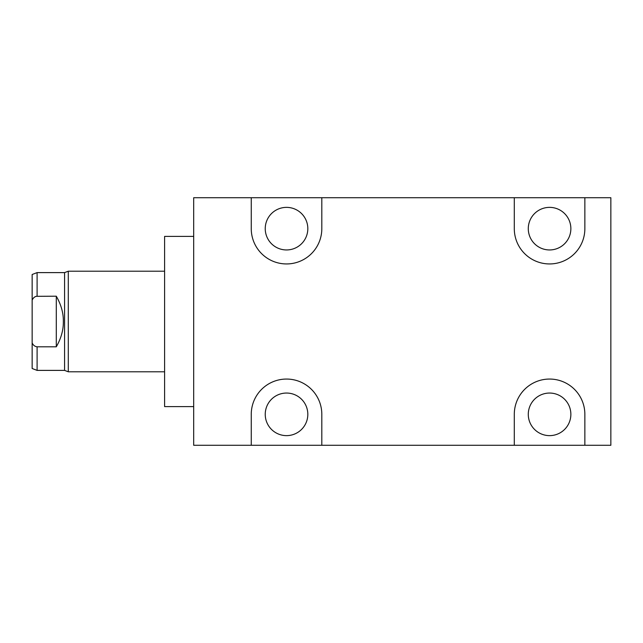 <?xml version="1.0" encoding="UTF-8"?>
<svg xmlns="http://www.w3.org/2000/svg" width="643" height="643" viewBox="0 0 643 643"><rect width="100%" height="100%" fill="white"/><g stroke="black" fill="none" stroke-linecap="round" stroke-linejoin="round"><path stroke-width="0.96" d="M251.252 197.714L321.813 197.714L321.813 228.659A35.277 35.277 0 0 1 286.529 263.943A35.277 35.277 0 0 1 251.252 228.659L251.252 197.714L193.688 197.714L193.688 445.286L251.252 445.286L251.252 414.341A35.277 35.277 0 0 1 286.529 379.057A35.277 35.277 0 0 1 321.813 414.341L321.813 445.286L251.252 445.286M584.857 445.286L514.296 445.286L514.296 414.341A35.277 35.277 0 0 1 549.572 379.057A35.277 35.277 0 0 1 584.857 414.341L584.857 445.286L610.85 445.286L610.85 197.714L584.857 197.714L584.857 228.659A35.277 35.277 0 0 1 549.572 263.943A35.277 35.277 0 0 1 514.296 228.659L514.296 197.714L584.857 197.714M321.813 445.286L514.296 445.286M570.863 414.341A21.291 21.291 0 0 1 549.572 435.632A21.291 21.291 0 0 1 528.281 414.341A21.291 21.291 0 0 1 549.572 393.05A21.291 21.291 0 0 1 570.863 414.341M321.813 197.714L514.296 197.714M307.82 414.341A21.291 21.291 0 0 1 286.529 435.632A21.291 21.291 0 0 1 265.238 414.341A21.291 21.291 0 0 1 286.529 393.05A21.291 21.291 0 0 1 307.82 414.341M570.863 228.659A21.291 21.291 0 0 1 549.572 249.95A21.291 21.291 0 0 1 528.281 228.659A21.291 21.291 0 0 1 549.572 207.367A21.291 21.291 0 0 1 570.863 228.659M307.82 228.659A21.291 21.291 0 0 1 286.529 249.95A21.291 21.291 0 0 1 265.238 228.659A21.291 21.291 0 0 1 286.529 207.367A21.291 21.291 0 0 1 307.82 228.659M193.688 236.399L164.6 236.399L164.6 406.601L193.688 406.601M32.15 300.072L32.15 300.08C33.235 297.733 34.891 296.439 37.101 296.198L37.101 272.608L32.15 274.497L32.15 368.503L37.101 370.392L64.581 370.392L68.295 371.791L68.295 271.209L164.6 271.209M37.101 272.608L64.581 272.608L64.581 370.392M36.137 296.319L56.287 296.198L56.287 346.802L37.101 346.802C34.859 346.537 33.203 345.243 32.15 342.92M56.287 346.802C61.125 338.379 63.48 329.947 63.344 321.5C63.48 313.053 61.125 304.621 56.287 296.198M35.293 296.632L34.642 297.018M34.071 297.468L33.412 298.151M33.018 298.649L32.616 299.252M37.101 370.392L37.101 346.802M64.581 272.608L68.295 271.209M164.6 371.791L68.295 371.791"/></g></svg>
